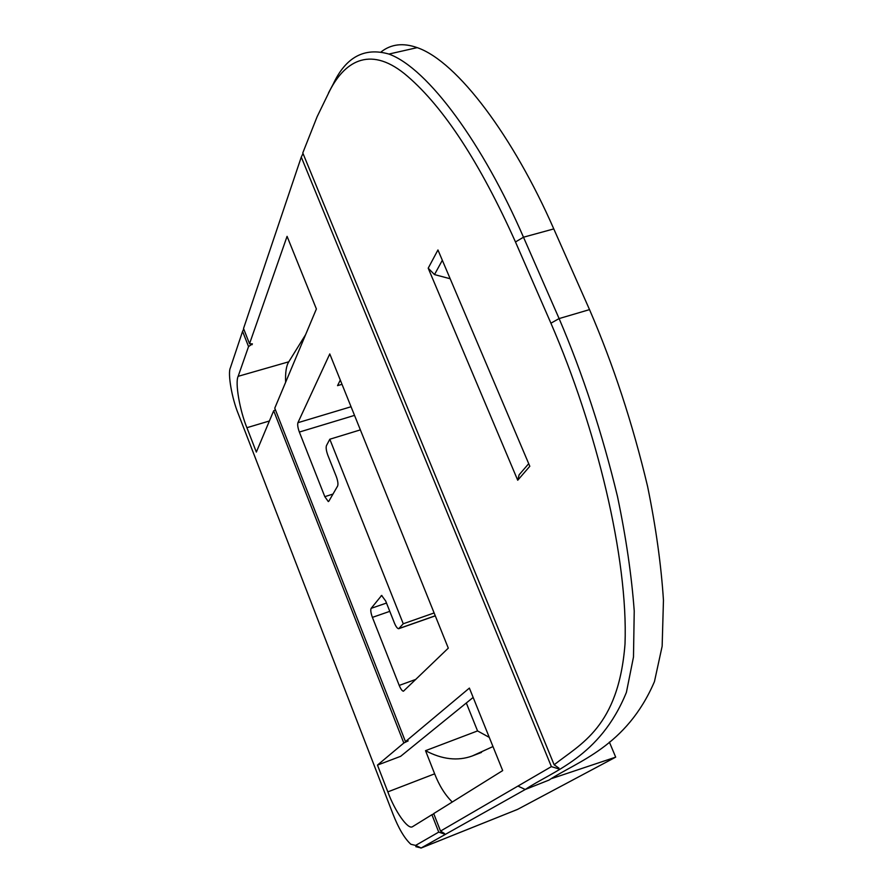 <?xml version="1.0" encoding="UTF-8"?>
<svg xmlns="http://www.w3.org/2000/svg" width="893" height="893" viewBox="0 0 893 893"><rect width="100%" height="100%" fill="white"/><g stroke="black" fill="none" stroke-linecap="round" stroke-linejoin="round"><path stroke-width="1.34" d="M529.817 466.28L517.717 480.233L428.205 268.19L437.95 249.962L529.817 466.28M515.473 241.958C480.01 162.995 444.055 107.785 407.588 76.318C371.968 45.454 345.647 59.753 329.841 90.517L317.127 116.704L302.783 152.926L554.151 764.788C580.249 744.025 618.559 727.371 625.022 643.92C628.192 557.723 596.39 428.082 550.914 323.199L515.473 241.958L523.488 237.214L559.107 318.578C582.783 373.966 602.262 433.317 617.521 496.642C626.06 537.553 631.63 575.672 634.231 611.013L633.483 657.014L626.406 692.354C599.929 757.409 552.376 771.172 525.263 789.49L421.161 847.982L415.803 846.664M554.151 764.788L558.985 768.159L558.147 768.706L551.394 766.618L440.539 831.07L444.569 833.604L444.022 833.906L438.731 832.109L431.911 814.706L412.432 826.751C407.744 829.809 394.773 810.933 387.83 791.879L434.645 773.829C439.222 785.572 445.094 794.971 452.26 802.014M354.521 415.379L299.356 432.056C297.838 427.836 297.358 424.722 297.916 422.702L329.774 353.941L448.297 648.139L403.446 691.204C402.163 691.048 400.756 689.117 399.216 685.422L372.403 617.376C370.818 612.989 370.394 609.975 371.142 608.345L381.624 595.464L385.687 601L394.427 623.035C395.923 626.629 397.318 628.516 398.646 628.728L403.256 623.772L329.807 439.233L326.447 445.629C325.8 447.672 326.269 450.898 327.854 455.296L336.259 476.46C337.855 480.88 338.313 484.073 337.632 486.015L328.87 501.185L328.3 501.576L324.818 496.664L332.989 494.063M299.356 432.056L324.818 496.664M551.394 766.618L301.276 157.09L243.532 328.501L249.527 343.783L287.077 236.355L316.39 308.967L274.765 408.168L405.478 741.625L469.383 688.09L502.681 770.592L433.697 813.59L440.539 831.07M328.501 92.928L333.212 84.065C345.825 57.074 364.389 47.061 388.913 54.06C428.227 68.359 483.504 144.9 523.488 237.214L553.783 228.909L589.525 309.614C613.257 364.556 632.612 423.505 647.592 486.451C655.909 527.149 661.2 565.102 663.454 600.308L662.148 646.219L654.457 681.593C626.428 746.894 577.235 761.361 549.028 780.069L525.263 789.49L518.409 786.286M301.276 157.09L303.017 153.496M275.424 409.854L273.682 410.758L256.347 452.081L246.903 427.702C239.726 410.3 234.915 382.55 238.152 376.321L288.796 361.788L305.618 334.629M238.152 376.321L248.544 346.584L252.395 343.861L249.527 343.783M273.682 410.758L403.826 743.009L408.179 740.877L405.478 741.625M387.83 791.879L377.471 765.1L403.826 743.009M248.544 346.584L242.583 331.348L230.361 367.871C227.559 373.486 231.89 398.334 238.275 413.816L392.931 813.947C398.568 828.369 404.529 838.471 410.836 844.253L415.613 845.414L438.731 832.109M433.808 813.88L431.911 814.706M377.471 765.1L400.644 756.315L473.156 697.433M242.583 331.348L243.722 328.97M342.008 384.325L337.543 385.642L340.3 380.083M381.311 51.749C391.268 44.047 403.234 42.685 417.21 47.63C457.618 61.55 513.676 137.321 553.783 228.909M329.807 439.233L360.359 429.879M609.372 742.083L615.69 757.141L517.616 809.371L420.938 848.104M492.981 746.559L472.308 755.958C457.774 761.249 442.18 759.485 425.526 750.678L477.554 730.92L466.313 702.992M477.554 730.92L489.286 737.395M615.69 757.141L551.874 778.495M425.526 750.678L434.645 773.829M403.256 623.772L434.121 612.955M288.796 361.788C286.296 365.672 285.235 372.504 285.626 382.282M517.717 480.233L519.123 474.797L528.701 463.668M450.184 278.75L434.5 274.586L428.205 268.19M442.336 260.265L434.5 274.586M251.759 343.838L252.094 344.698M443.676 833.035L444.022 833.906M557.489 767.12L558.147 768.706M589.525 309.614L559.107 318.578L550.914 323.199M517.616 809.371L421.161 847.982L415.613 845.414M269.385 420.994L246.903 427.702M297.916 422.702L351.038 406.75M399.216 685.422L415.87 679.372M389.794 611.348L372.403 617.376M399.071 628.482L435.259 615.779M371.142 608.345L386.502 603.054M381.891 595.486L381.144 595.743M329.841 90.517L333.212 84.065M388.913 54.06L417.21 47.63M472.308 755.947L481.494 752.419M435.293 615.857L398.892 628.639"/></g></svg>
